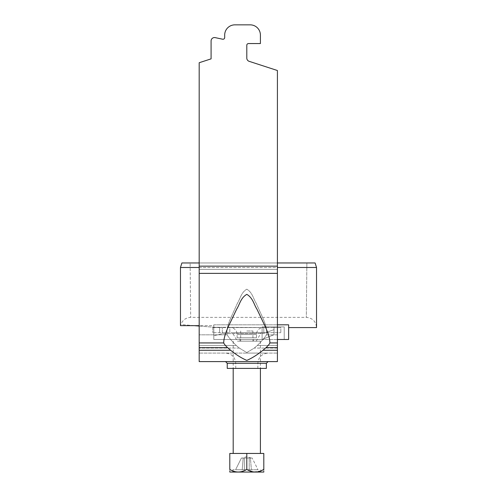 <?xml version="1.0" encoding="UTF-8"?>
<svg xmlns="http://www.w3.org/2000/svg" width="497" height="497" viewBox="0 0 497 497"><rect width="100%" height="100%" fill="white"/><g stroke="black" fill="none" stroke-linecap="round" stroke-linejoin="round"><path stroke-width="0.37" stroke-dasharray="2.48 1.86" d="M227.241 368.401L266.361 368.401M246.798 353.1L268.057 353.1L246.798 353.1M230.62 350.255C236.243 354.808 241.635 358.188 246.798 360.387C251.96 358.188 257.353 354.808 262.975 350.255L265.97 347.658C268.132 345.657 269.436 344.086 269.883 342.936C269.883 338.24 267.771 331.598 263.54 323.013L256.93 309.14C253.911 304.586 252.992 297.908 246.798 294.361C240.641 297.858 239.666 304.624 236.665 309.159L230.08 322.969C225.837 331.567 223.718 338.227 223.718 342.936C224.153 344.073 225.458 345.645 227.626 347.658L230.62 350.255L199.179 350.255L199.179 348.055L199.179 361.599L199.179 266.143L277.413 266.143L277.413 334.829L266.423 334.829C267.268 330.43 265.789 324.193 261.994 316.123L256.079 303.071C253.352 298.815 252.495 292.503 246.798 289.192C241.082 292.516 240.237 298.852 237.498 303.114L231.614 316.098C227.806 324.199 226.328 330.443 227.179 334.829C228.564 337.295 231.59 340.843 236.261 345.458L239.293 348.055L246.798 352.559L254.302 348.055L257.334 345.458C261.987 340.861 265.019 337.32 266.423 334.829C267.268 330.43 265.789 324.193 261.994 316.123L256.079 303.071C253.352 298.815 252.495 292.503 246.798 289.192C241.082 292.516 240.237 298.852 237.498 303.114L231.614 316.098C227.806 324.199 226.328 330.443 227.179 334.829C228.564 337.295 231.59 340.843 236.261 345.458L239.293 348.055L246.798 352.559L254.302 348.055L257.334 345.458C261.987 340.861 265.019 337.32 266.423 334.829L277.413 334.829L277.413 353.1L277.413 266.143L277.413 361.599L199.179 361.599L199.179 353.1L277.413 353.1L199.179 353.1L199.179 62.734L211.082 58.863L211.082 40.953A3.404 3.404 0 0 1 215.195 37.629L222.637 39.213A1.702 1.702 0 0 0 224.687 37.548L224.687 35.057A10.207 10.207 0 0 1 234.895 24.85L250.202 24.85A10.207 10.207 0 0 1 260.403 35.057L260.403 43.556L248.5 43.556A1.702 1.702 0 0 0 246.798 45.258L246.798 58.093A3.404 3.404 0 0 0 249.152 61.33L277.413 70.512L277.413 266.143L277.413 70.512L277.413 266.143L199.179 266.143L199.179 62.734L211.082 58.863L211.082 40.953A3.404 3.404 0 0 1 215.195 37.629L222.637 39.213A1.702 1.702 0 0 0 224.687 37.548L224.687 35.057A10.207 10.207 0 0 1 234.895 24.85L250.202 24.85A10.207 10.207 0 0 1 260.403 35.057L260.403 43.556L248.5 43.556A1.702 1.702 0 0 0 246.798 45.258L246.798 58.093A3.404 3.404 0 0 0 249.152 61.33L277.413 70.512L249.152 61.33A3.404 3.404 0 0 1 246.798 58.093L246.798 45.258M199.179 350.255L199.179 62.734L211.082 58.863M199.179 342.936L199.179 334.829L199.179 342.936L223.718 342.936M199.179 347.658L199.179 345.458L199.179 347.658L227.626 347.658M246.798 361.599L268.057 361.599L246.798 361.599M199.179 273.369L199.179 269.355L199.179 273.369L277.413 273.369M250.202 24.85A10.207 10.207 0 0 1 260.403 35.057L260.403 43.556L248.5 43.556M224.687 35.057A10.207 10.207 0 0 1 234.895 24.85M211.082 40.953A3.404 3.404 0 0 1 215.195 37.629L222.637 39.213M246.798 330.99L252.923 330.99L246.798 330.99M246.798 341.19L260.403 341.19L246.798 341.19M260.745 470.939L253.669 471.957L246.798 469.429C241.182 472.858 235.51 472.858 229.794 469.429L229.794 453.444L263.808 453.444L263.808 469.429M229.881 472.15L263.714 472.15M263.808 471.349L263.808 470.901M263.808 470.64L263.808 469.752M244.381 458.035L246.798 458.035L243.176 458.035L244.381 458.035L244.381 469.771L244.381 458.035L249.214 458.035L244.381 458.035L244.381 469.771L244.381 458.035M243.176 458.035L241.424 458.035L243.176 458.035L242.219 469.771L235.572 469.771L241.424 458.035L235.572 469.771L242.219 469.771L243.176 458.035M246.798 469.771L232.851 469.771L246.798 469.771M252.172 458.035L250.426 458.035L251.376 469.771L258.024 469.771L251.376 469.771L250.426 458.035L252.172 458.035L258.024 469.771L252.172 458.035M246.798 458.035L249.214 458.035L249.214 469.771L249.214 458.035L246.798 458.035M250.426 458.035L249.214 458.035L250.426 458.035M249.214 469.771L249.214 458.035L249.214 469.771L251.376 469.771L242.219 469.771L249.214 469.771M229.794 469.429L229.794 470.64M246.798 469.429L246.798 453.444M237.448 341.19L256.154 341.19L237.448 341.19L232.341 332.686L261.254 332.686L232.341 332.686M256.154 341.19L261.254 332.686M256.495 337.792L237.106 337.792L256.495 337.792L256.495 334.388A6.803 6.803 0 0 1 263.298 327.585L230.304 327.585L263.298 327.585M237.106 337.792L237.106 334.388A6.803 6.803 0 0 0 230.304 327.585M253.6 341.19L239.995 341.19L253.6 341.19L253.6 337.792L239.995 337.792L253.6 337.792M239.995 341.19L239.995 337.792M263.808 332.686L212.784 332.686L280.817 332.686L263.808 332.686L263.808 327.585L274.009 327.585L274.009 332.686L274.009 327.585L280.817 327.585L280.817 332.686L280.817 327.585L274.009 327.585L274.009 332.686L274.009 327.585L222.308 327.293L274.009 327.585L229.794 327.585L263.808 327.585L263.808 332.686M229.794 327.585L212.784 327.585L219.587 327.585L219.587 332.686L219.587 327.585L219.587 332.686L219.587 327.585L229.794 327.585L229.794 332.686L229.794 327.585M212.784 327.585L212.784 332.686L212.784 327.585M277.413 339.488L213.803 339.488L262.105 339.488L213.803 339.488L213.803 335.748L222.308 333.711L213.803 335.748L222.308 333.711L263.808 333.369L222.308 333.711L263.808 333.369L274.009 329.629L274.009 334.729L262.105 339.488L262.105 326.908L262.105 333.381L263.808 333.369L274.009 329.629L263.808 333.369L274.009 329.629L274.009 334.729L262.105 339.488L274.009 334.729L262.105 339.488L284.216 339.488L262.105 339.488L262.105 326.908L262.105 333.381L222.308 333.711L222.308 327.293L213.803 327.243L222.308 327.293L222.308 333.711L213.803 335.748L213.803 324.814L213.803 325.659L180.467 325.659L180.541 324.529L213.803 327.243L213.803 325.659L199.179 325.659M199.179 326.051L213.803 327.243L213.803 339.488L288.639 339.488L288.639 324.814L288.639 327.585L288.639 324.814L213.803 324.814L213.803 339.488L213.803 324.814L277.413 324.814M181.896 262.956L315.104 262.956L306.873 262.956L315.104 262.956L316.533 267.485L180.467 267.485L180.467 325.659L180.541 324.529L194.352 325.659M316.533 267.485L316.533 327.585C315.924 321.391 312.52 317.987 306.32 317.378L190.68 317.378C185.872 317.645 182.623 320.037 180.927 324.56M199.179 267.485L277.413 267.485M277.413 262.956L199.179 262.956M190.127 262.956L306.873 262.956L306.32 317.378L306.873 262.956L306.32 317.378L306.873 262.956L190.127 262.956L190.68 317.378L190.127 262.956M284.216 339.488L284.216 326.908L262.105 326.908L284.216 326.908L284.216 339.488M274.009 326.908L274.009 327.585L274.009 326.908M274.009 329.629L274.009 334.729L274.009 329.629M227.241 363.301L266.361 363.301M239.293 348.055L199.179 348.055L239.293 348.055M277.413 348.055L254.302 348.055L277.413 348.055M227.179 334.829L199.179 334.829L227.179 334.829M277.413 269.355L199.179 269.355L277.413 269.355M277.413 345.458L257.334 345.458L277.413 345.458M236.261 345.458L199.179 345.458L236.261 345.458M277.413 342.936L269.883 342.936M277.413 347.658L265.97 347.658M277.413 350.255L262.975 350.255M277.413 266.143L199.179 266.143M256.495 334.388L237.106 334.388L256.495 334.388M235.746 368.401L235.746 363.301C235.137 357.101 231.739 353.702 225.539 353.1M257.856 368.401L257.856 363.301C258.459 357.101 261.863 353.702 268.057 353.1M252.923 330.99L252.923 341.19M260.403 341.19L260.403 368.401M251.153 458.035L246.798 456.619L242.443 458.035M232.851 469.771L232.851 472.15M260.745 469.771L260.745 472.15M233.192 341.19L233.192 368.401M240.678 330.99L240.678 341.19"/><path stroke-width="0.75" d="M227.241 363.301L266.361 363.301L266.361 368.401L227.241 368.401L227.241 363.301L225.539 361.599M277.413 266.143L277.413 361.599L199.179 361.599L199.179 62.734L211.082 58.863L211.082 40.953A3.404 3.404 0 0 1 215.195 37.629L222.637 39.213A1.702 1.702 0 0 0 224.687 37.548L224.687 35.057A10.207 10.207 0 0 1 234.895 24.85L250.202 24.85A10.207 10.207 0 0 1 260.403 35.057L260.403 43.556L248.5 43.556A1.702 1.702 0 0 0 246.798 45.258L246.798 58.093A3.404 3.404 0 0 0 249.152 61.33L277.413 70.512L277.413 266.143L199.179 266.143M262.975 350.255C257.353 354.808 251.96 358.188 246.798 360.387C241.635 358.188 236.243 354.808 230.62 350.255L227.626 347.658C225.47 345.657 224.166 344.086 223.718 342.936C223.712 338.24 225.831 331.598 230.061 323.013L236.671 309.14C239.684 304.586 240.604 297.908 246.798 294.361C252.961 297.858 253.936 304.624 256.937 309.159L263.522 322.969C267.759 331.567 269.883 338.227 269.883 342.936C269.442 344.073 268.144 345.645 265.97 347.658L262.975 350.255L277.413 350.255M248.5 43.556A1.702 1.702 0 0 0 246.798 45.258M250.202 24.85L234.895 24.85M222.637 39.213A1.702 1.702 0 0 0 224.687 37.548L224.687 35.057M211.082 58.863L211.082 40.953M263.808 472.057L229.794 472.057M263.808 469.752L263.808 469.429C263.808 472.858 263.808 472.858 263.808 469.429L260.745 470.939M263.808 471.833L263.808 471.349M246.798 469.429C252.42 472.858 258.086 472.858 263.808 469.429L263.808 453.444L229.794 453.444L229.794 469.429C235.41 472.858 241.082 472.858 246.798 469.429L246.798 453.444M229.794 471.137L229.794 471.541M229.794 469.429C229.794 472.858 229.794 472.858 229.794 469.429M277.413 324.814L288.639 324.814L288.639 339.488L277.413 339.488M288.639 327.585L316.533 327.585L316.533 267.485L315.104 262.956L277.413 262.956M199.179 325.659L180.467 325.659L180.467 267.485L199.179 267.485M277.413 267.485L316.533 267.485M199.179 326.051L194.352 325.659M199.179 262.956L181.896 262.956L180.467 267.485L181.896 262.956M230.62 350.255L199.179 350.255M223.718 342.936L199.179 342.936M277.413 342.936L269.883 342.936M277.413 273.369L199.179 273.369M227.626 347.658L199.179 347.658M277.413 347.658L265.97 347.658M266.361 363.301L268.057 361.599M260.403 368.401L260.403 453.444M233.192 368.401L233.192 453.444"/></g></svg>
